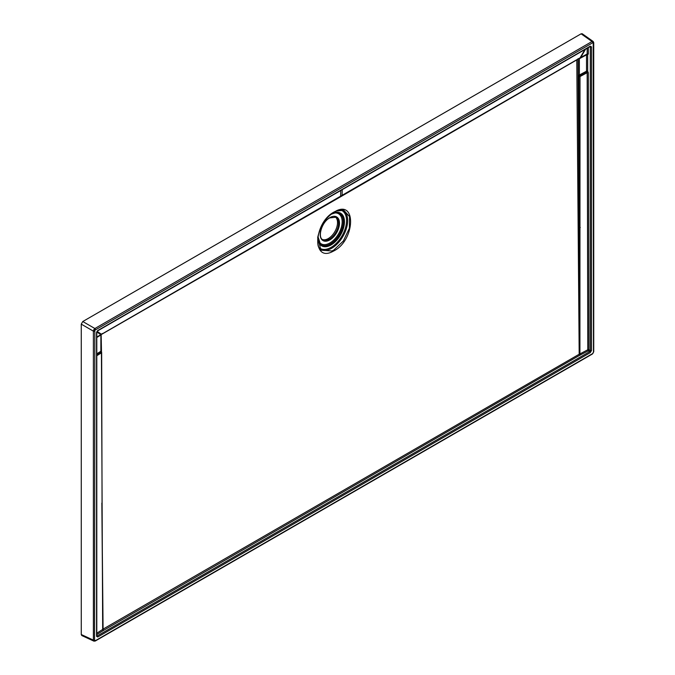 <?xml version="1.0" encoding="UTF-8"?>
<svg xmlns="http://www.w3.org/2000/svg" width="675" height="675" viewBox="0 0 675 675"><rect width="100%" height="100%" fill="white"/><g stroke="black" fill="none" stroke-linecap="round" stroke-linejoin="round"><path stroke-width="1.01" d="M336.184 210.904C356.636 200.585 354.679 240.165 334.218 250.729L332.277 251.724C311.884 262.052 313.605 222.573 334.235 211.908L335.762 211.191M317.697 237.052L320.887 250.172L331.957 250.982L333.838 250.02L343.381 240.975L349.346 228.268L349.549 216.616L343.896 210.33L336.15 211.022M335.357 216.97A13.027 7.518 -60 0 1 336.673 227.551A13.027 7.518 -60 0 1 328.32 238.537A13.027 7.518 -60 0 1 322.38 239.456M94.551 331.113A0.852 0.489 0 0 1 93.378 331.13L81.262 324.143L81.262 634.525L93.378 640.119L93.378 331.13L93.833 329.653L94.888 328.523L592.009 41.513L593.139 41.445L593.738 42.711A0.852 0.489 0 0 0 593.519 42.382L593.089 41.411A0.852 0.7 120 0 1 593.224 42.474L94.821 330.227L94.551 640.102L95.453 640.626A0.852 0.489 60 0 1 95.276 641.022L95.276 641.022A0.852 0.489 60 0 1 94.888 640.997L93.833 641.107L93.378 640.119A0.852 0.489 0 0 0 94.551 640.102M593.485 43.057A0.852 0.489 0 0 0 593.738 42.711L593.738 351.7A0.852 0.489 0 0 1 593.485 352.046L593.224 42.474M81.262 324.143L82.772 321.528L94.888 328.523A0.852 0.489 60 0 1 95.453 329.552M95.453 640.626L592.583 353.616A0.852 0.489 60 0 1 592.405 354.004L593.485 352.046M96.795 337.019L580.762 57.442A0.852 0.473 61.7 0 1 580.475 57.864L579.758 58.253M102.153 534.743L103.089 629.108L579.184 354.24L576.779 59.898M320.887 250.172L320.887 250.172C319.334 247.455 317.183 248.856 317.883 236.798C320.558 224.792 326.599 216.253 335.998 211.182C339.736 209.849 342.368 209.562 343.896 210.33L343.887 210.322M592.583 42.533A0.852 0.489 60 0 0 592.009 41.513L581.099 33.817L82.772 321.528M581.099 33.817L582.221 33.75L593.139 41.445M94.821 640.693A0.852 0.7 -60 0 1 93.833 641.107L81.768 635.529L81.262 634.525M588.313 47.596L588.313 53.983L587.672 54.861L587.672 71.17L588.313 72.706L588.946 349.777A0.852 0.439 -60 0 1 588.347 350.823L579.749 355.252L103.275 630.543A0.852 0.506 58.1 0 1 102.676 629.53L101.427 352.856L96.795 355.733M577.977 58.759L579.133 227.509L578.888 76.562L578.23 75.035L578.222 58.852L579.352 58.733L579.361 75.018L586.524 71.17L586.524 54.869A0.852 0.473 61.7 0 1 586.583 54.599M580.264 227.492A0.852 0.489 -0.1 0 1 579.133 227.509L579.555 354.113A0.852 0.481 179 0 0 579.184 354.24A0.852 0.489 60.6 0 0 579.749 355.252L579.555 354.113L587.79 349.785L587.157 72.714L580.019 76.545L579.918 353.995A0.852 0.473 -118.1 0 0 580.475 355.033M96.795 353.801L100.87 351.27L100.879 334.977L96.795 337.5M96.576 635.622L97.183 635.968L589.714 351.608L590.313 350.57A0.852 0.489 0 0 0 591.486 350.553L590.279 352.637L97.757 636.998L96.55 636.297A0.852 0.489 0 0 0 96.795 635.951L96.744 636.01M590.279 352.637A0.852 0.489 60 0 0 589.714 351.608L588.347 350.823A0.852 0.473 -118.1 0 1 587.79 349.785A0.852 0.489 179.9 0 1 588.946 349.777L590.313 350.57L590.313 46.879L589.714 46.533M101.858 503.061L102.878 629.319A0.852 0.481 179 0 1 103.089 629.108A0.852 0.498 59.4 0 0 103.672 630.112A0.852 0.658 24 0 1 102.878 629.319L96.795 633.192M100.896 350.62A0.852 0.498 180 0 1 100.87 351.27L101.453 352.207A0.852 0.489 179.8 0 1 101.427 352.856A0.852 0.515 58.2 0 0 101.107 352.088L96.795 354.763M100.904 334.437L100.879 334.977A0.852 0.515 -121.7 0 1 100.921 334.749M588.313 72.706A0.852 0.489 179.9 0 0 587.157 72.714L586.811 71.955L579.732 75.76A0.852 0.473 -118.2 0 1 580.019 76.545A0.852 0.489 179.9 0 1 578.888 76.562L579.732 75.76L579.361 75.018A0.852 0.489 180 0 1 578.23 75.035M579.977 57.898A0.852 0.506 60.8 0 1 579.648 58.312L578.492 58.674M97.116 331.383L101.393 334.201A0.852 0.481 59.2 0 1 101.098 334.606L96.795 337.255M96.829 332.016L100.735 334.581A0.852 0.515 58.3 0 1 100.423 335.019M102.44 333.484A0.852 0.489 60.1 0 1 102.263 333.847L102.263 333.847A0.852 0.489 60.1 0 1 101.917 333.847M579.049 58.32A0.852 0.498 59.9 0 1 578.872 58.683L579.884 58.219A0.852 0.506 60.8 0 1 579.833 58.236M584.854 49.587L580.078 57.839A0.852 0.506 60.8 0 1 579.884 58.219L587.005 54.38A0.852 0.65 -96.4 0 1 587.672 54.861A0.852 0.489 180 0 0 586.524 54.869L579.352 58.733A0.852 0.473 61.7 0 1 579.428 58.438M580.475 57.864L587.157 53.992L587.157 48.263M96.795 635.698L97.183 635.968A0.852 0.489 60 0 1 97.757 636.998M96.55 636.297L96.55 332.615A0.852 0.489 0 0 0 96.795 332.269L96.795 332.269A0.852 0.489 0 0 0 96.652 331.99M96.55 332.615L97.757 330.531A0.852 0.489 60 0 1 97.58 330.919L97.58 330.919A0.852 0.489 60 0 1 97.267 330.927M97.757 330.531L590.279 46.17A0.852 0.489 60 0 1 590.102 46.558L97.58 330.919L96.795 332.269L96.795 635.951M589.891 46.685L590.313 46.879A0.852 0.489 0 0 0 591.486 46.862L591.486 350.553M586.811 71.955L587.672 71.17A0.852 0.489 180 0 0 586.524 71.17A0.852 0.473 61.8 0 0 586.811 71.955M318.878 247.413A21.811 12.597 120 0 0 331.147 247.337A21.811 12.597 120 0 0 345.752 226.8A21.811 12.597 120 0 0 340.512 209.967M342.647 210.035A22.638 13.07 -60 0 1 346.52 228.066A22.638 13.07 -60 0 1 331.644 248.299A22.638 13.07 -60 0 1 320.009 249.227M318.229 239.971A17.364 10.024 120 0 0 329.881 242.975A17.364 10.024 120 0 0 342.006 224.049A17.364 10.024 120 0 0 333.728 213.114M338.47 212.87A18.183 10.496 -60 0 1 342.512 227.036A18.183 10.496 -60 0 1 330.387 243.937A18.183 10.496 -60 0 1 320.38 244.198M332.277 251.724L331.957 250.982M331.653 213.781A18.892 10.91 -60 0 1 344.461 222.109A18.892 10.91 -60 0 1 331.104 244.932A18.892 10.91 -60 0 1 317.756 237.71M317.815 237.237A18.276 10.547 120 0 0 320.532 244.333A18.276 10.547 120 0 0 330.733 244.215A18.276 10.547 120 0 0 342.959 227.07A18.276 10.547 120 0 0 338.656 212.929A18.276 10.547 120 0 0 331.256 214.085M329.839 239.929A13.66 7.881 -60 0 1 320.186 234.352A13.66 7.881 -60 0 1 329.839 217.62A13.66 7.881 -60 0 1 339.491 223.197A13.66 7.881 -60 0 1 329.839 239.929M322.869 239.794A13.027 7.518 120 0 0 329.383 239.153A13.027 7.518 120 0 0 337.897 227.669A13.027 7.518 120 0 0 335.897 217.232L329.704 217.907C321.697 221.94 317.309 237.532 322.869 239.794M93.833 329.653L94.821 330.227M593.089 352.865L593.738 351.7M592.583 353.616L593.224 352.941M342.259 189.65L342.065 195.666A0.852 0.498 59.9 0 1 341.887 196.028L578.872 58.683M590.279 46.17L591.486 46.862M103.275 630.543L96.795 634.576M101.503 334.142A0.852 0.481 59.2 0 1 101.334 334.505L340.411 196.881A0.852 0.489 60.1 0 0 340.588 196.518L340.782 190.502M585.537 49.199L580.762 57.442L587.157 53.992A0.852 0.489 180 0 1 588.313 53.983M101.832 503.71A0.852 0.489 -0.2 0 0 102.06 503.373L101.655 352.527A0.852 0.852 0 0 0 101.495 352.029L101.149 334.513M96.795 337.298L101.334 334.505A0.852 0.481 59.2 0 1 101.284 334.53M320.532 244.333L317.933 236.503M330.691 214.532L330.978 214.363C335.812 212.515 338.377 212.034 338.656 212.929M102.634 615.853L102.06 503.373M340.411 196.881L341.887 196.028M93.884 641.132L95.276 641.022L592.405 354.004"/></g></svg>
